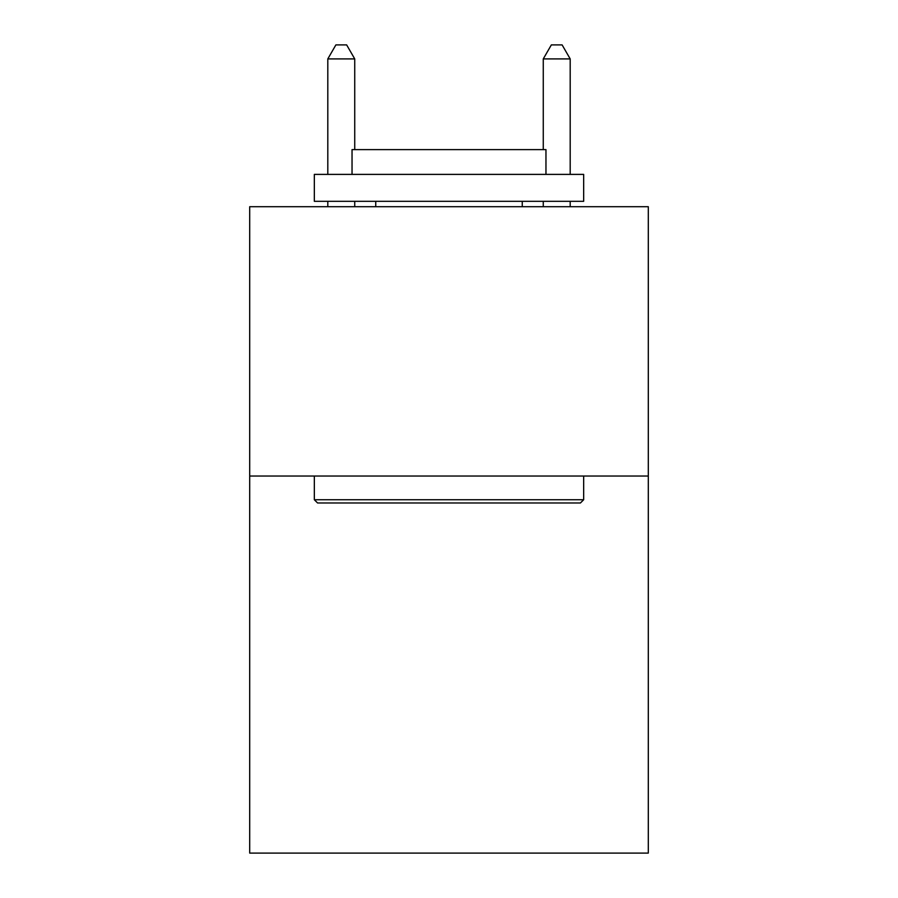 <?xml version="1.0" encoding="UTF-8"?>
<svg xmlns="http://www.w3.org/2000/svg" width="898" height="898" viewBox="0 0 898 898"><rect width="100%" height="100%" fill="white"/><g stroke="black" fill="none" stroke-linecap="round" stroke-linejoin="round"><path stroke-width="1.35" d="M648.3 476.041L648.3 853.1L249.7 853.1L249.7 206.708L648.3 206.708L648.3 476.041L249.7 476.041M317.566 502.97L314.334 499.737L583.666 499.737L580.434 502.97L317.566 502.97M583.666 174.392L583.666 201.32L314.334 201.32L314.334 174.392L583.666 174.392M352.038 174.392L352.038 149.618L545.962 149.618L545.962 174.392M583.666 476.041L583.666 499.737M314.334 476.041L314.334 499.737M522.254 201.32L522.254 206.708M375.746 201.32L375.746 206.708M354.732 149.618L354.732 58.909L327.804 58.909L327.804 174.392M327.804 201.32L327.804 206.708M354.732 201.32L354.732 206.708M327.804 58.909L335.886 44.9L346.65 44.9L354.732 58.909M570.196 206.708L570.196 201.32M570.196 174.392L570.196 58.909L543.268 58.909L543.268 149.618M543.268 206.708L543.268 201.32M543.268 58.909L551.35 44.9L562.114 44.9L570.196 58.909"/></g></svg>
